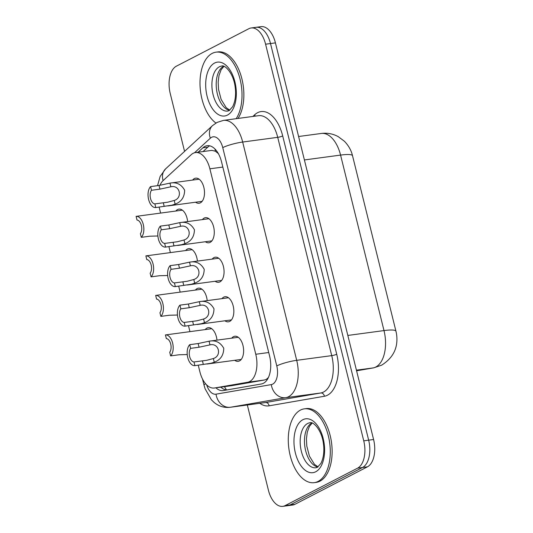 <?xml version="1.0" encoding="UTF-8"?>
<svg xmlns="http://www.w3.org/2000/svg" width="533" height="533" viewBox="0 0 533 533"><rect width="100%" height="100%" fill="white"/><g stroke="black" fill="none" stroke-linecap="round" stroke-linejoin="round"><path stroke-width="0.8" d="M175.837 211.035A12.659 7.009 82.4 0 1 177.589 209.542A12.659 7.009 82.4 0 1 178.901 209.123A12.659 7.009 82.4 0 1 187.629 221.581M185.617 250.557A12.659 7.009 82.4 0 1 187.369 249.064A12.659 7.009 82.4 0 1 188.682 248.644A12.659 7.009 82.4 0 1 197.41 261.103M195.398 290.079A12.659 7.009 82.4 0 1 197.15 288.586A12.659 7.009 82.4 0 1 198.463 288.166A12.659 7.009 82.4 0 1 207.19 300.625M205.178 329.601A12.659 7.009 82.4 0 1 206.931 328.101A12.659 7.009 82.4 0 1 208.243 327.682A12.659 7.009 82.4 0 1 216.971 340.141M192.606 180.081A12.659 7.009 82.4 0 1 194.358 178.582A12.659 7.009 82.4 0 1 195.678 178.162A12.659 7.009 82.4 0 1 204.106 188.555A12.659 7.009 82.4 0 1 200.361 202.84A12.659 7.009 82.4 0 1 199.049 203.26A12.659 7.009 82.4 0 1 195.584 202.22M202.387 219.596A12.659 7.009 82.4 0 1 204.139 218.104A12.659 7.009 82.4 0 1 205.458 217.684A12.659 7.009 82.4 0 1 213.886 228.077A12.659 7.009 82.4 0 1 210.142 242.362A12.659 7.009 82.4 0 1 208.829 242.781A12.659 7.009 82.4 0 1 205.365 241.742M212.167 259.118A12.659 7.009 82.4 0 1 213.92 257.626A12.659 7.009 82.4 0 1 215.239 257.206A12.659 7.009 82.4 0 1 223.667 267.599A12.659 7.009 82.4 0 1 219.922 281.877A12.659 7.009 82.4 0 1 218.61 282.297A12.659 7.009 82.4 0 1 215.145 281.264M221.948 298.64A12.659 7.009 82.4 0 1 223.7 297.147A12.659 7.009 82.4 0 1 225.019 296.728A12.659 7.009 82.4 0 1 233.447 307.121A12.659 7.009 82.4 0 1 229.703 321.399A12.659 7.009 82.4 0 1 228.391 321.819A12.659 7.009 82.4 0 1 224.919 320.786M231.728 338.162A12.659 7.009 82.4 0 1 233.481 336.669A12.659 7.009 82.4 0 1 234.8 336.25A12.659 7.009 82.4 0 1 243.228 346.643A12.659 7.009 82.4 0 1 239.484 360.921A12.659 7.009 82.4 0 1 238.171 361.341A12.659 7.009 82.4 0 1 234.7 360.301M198.256 365.198L199.888 371.794A22.339 12.366 -97.6 0 0 214.299 388.024L231.469 385.712L264.468 380.002L266.42 379.316L268.439 377.464M214.299 388.024A22.339 12.366 -97.6 0 0 214.559 387.984L247.565 382.274A22.339 12.366 -97.6 0 0 249.631 381.575A22.339 12.366 -97.6 0 0 255.773 354.258L209.882 168.801A22.339 12.366 -97.6 0 0 195.464 152.578A22.339 12.366 -97.6 0 0 191.234 154.67L163.211 180.507A22.339 12.366 -97.6 0 0 159.953 185.324M218.537 153.711L215.385 151.239L211.881 150.373L195.464 152.578M159.134 207.11L160.606 213.08M168.914 246.632L170.387 252.602M178.695 286.154L180.167 292.124M188.475 325.676L189.948 331.646M253.768 28.049A22.339 12.366 82.4 0 1 256.093 27.31A22.339 12.366 82.4 0 1 270.511 43.539L368.663 440.171A22.339 12.366 82.4 0 1 362.52 467.488L290.052 504.951A22.339 12.366 82.4 0 1 287.727 505.69A22.339 12.366 82.4 0 0 290.052 504.951L362.52 467.488A22.339 12.366 82.4 0 0 368.663 440.171L270.511 43.539A22.339 12.366 82.4 0 0 256.093 27.31L261.01 26.65A22.339 12.366 82.4 0 1 275.428 42.88L373.586 439.512A22.339 12.366 82.4 0 1 367.437 466.828L294.969 504.291A22.339 12.366 82.4 0 1 292.644 505.031L282.81 506.35A22.339 12.366 82.4 0 1 268.392 490.12L247.325 404.993M395.952 331.226A18.315 10.134 82.4 0 1 396.006 331.439A18.315 10.134 82.4 0 1 396.898 338.055C397.332 349.468 392.228 358.509 381.595 365.192L373.726 367.837L356.577 370.801L373.053 367.937A29.788 16.483 -97.6 0 0 375.805 367.004A29.788 16.483 -97.6 0 0 384 330.58A26.064 4.217 -13.9 0 1 395.952 331.22A26.064 4.217 -13.9 0 1 395.952 331.226L352.526 155.736A26.064 4.217 166.1 0 0 352.526 155.729A26.064 4.217 166.1 0 0 340.574 155.09A29.788 16.483 -97.6 0 0 321.352 133.457C327.322 132.717 332.932 133.77 338.175 136.608L344.338 141.198C348.542 145.516 351.274 150.359 352.526 155.729L396.006 331.439M215.892 387.811A22.339 12.366 -97.6 0 0 223.154 390.582A22.339 12.366 -97.6 0 0 223.407 390.542L261.363 383.98A22.339 12.366 -97.6 0 0 263.429 383.274A22.339 12.366 -97.6 0 0 269.578 355.957L221.561 161.932A22.339 12.366 -97.6 0 0 207.144 145.702A22.339 12.366 -97.6 0 0 202.913 147.794L198.116 152.218M184.565 151.385L170.234 93.488A22.339 12.366 82.4 0 1 176.383 66.172L248.851 28.709A22.339 12.366 82.4 0 1 251.176 27.969A22.339 12.366 82.4 0 1 265.587 44.199L363.746 440.831A22.339 12.366 82.4 0 1 357.603 468.147L285.128 505.61A22.339 12.366 82.4 0 1 282.81 506.35M203.033 151.559L207.83 147.135A22.339 12.366 82.4 0 1 209.662 145.822M226.725 389.969A22.339 12.366 82.4 0 1 220.809 387.151M193.992 361.967L206.817 360.288L213.36 358.542C222.141 355.811 218.883 342.639 209.975 344.871L199.056 347.223L190.621 348.355A7.449 4.124 -97.6 0 0 189.635 356.544A7.449 4.124 -97.6 0 0 193.992 361.967L194.898 365.645L211.008 363.273L214.266 362.213C220.469 359.922 223.633 355.284 223.76 348.315C220.422 342.313 215.525 339.941 209.069 341.207L238.264 337.282M194.898 365.645A11.173 6.183 -97.6 0 1 187.729 357.53A11.173 6.183 -97.6 0 1 189.715 344.678L198.143 343.545L209.069 341.207L209.975 344.871M189.715 344.678L190.621 348.355M211.708 328.721L165.443 334.931A11.173 6.183 -97.6 0 1 172.619 343.052A11.173 6.183 -97.6 0 1 170.633 355.904L179.068 354.771L187.23 354.552M170.633 355.904L169.727 352.226A7.449 4.124 -97.6 0 0 170.713 344.038A7.449 4.124 -97.6 0 0 166.356 338.615L165.443 334.931M300.452 410.084A37.237 20.607 82.4 0 1 304.33 408.844A37.237 20.607 82.4 0 1 329.121 439.419A37.237 20.607 82.4 0 1 318.108 481.419A37.237 20.607 82.4 0 1 314.237 482.658A37.237 20.607 82.4 0 1 289.439 452.084A37.237 20.607 82.4 0 1 300.452 410.084M304.33 408.844L306.169 408.598A37.237 20.607 82.4 0 1 330.966 439.172A37.237 20.607 82.4 0 1 319.953 481.172A37.237 20.607 82.4 0 1 316.082 482.405L314.237 482.658M184.211 322.445L197.037 320.773L203.579 319.027C212.361 316.289 209.103 303.117 200.195 305.349L189.275 307.708L180.84 308.84A7.449 4.124 -97.6 0 0 179.854 317.022A7.449 4.124 -97.6 0 0 184.211 322.445L185.118 326.129L201.227 323.751L204.485 322.692C210.688 320.4 213.853 315.763 213.98 308.794C210.642 302.791 205.745 300.419 199.289 301.685L228.484 297.76M185.118 326.129A11.173 6.183 -97.6 0 1 177.949 318.008A11.173 6.183 -97.6 0 1 179.934 305.156L188.362 304.023L199.289 301.685L200.195 305.349M179.934 305.156L180.84 308.84M174.431 282.923L187.256 281.251L193.799 279.505C202.58 276.774 199.322 263.595 190.414 265.834L179.494 268.186L171.06 269.318A7.449 4.124 -97.6 0 0 170.074 277.5A7.449 4.124 -97.6 0 0 174.431 282.923L175.337 286.607L191.447 284.229L194.705 283.17C200.908 280.878 204.072 276.247 204.199 269.272C200.861 263.269 195.964 260.904 189.508 262.163L218.703 258.245M175.337 286.607A11.173 6.183 -97.6 0 1 168.168 278.486A11.173 6.183 -97.6 0 1 170.154 265.634L178.582 264.508L189.508 262.163L190.414 265.834M170.154 265.634L171.06 269.318M164.65 243.408L177.476 241.729L184.018 239.983C192.799 237.252 189.541 224.073 180.634 226.312L169.714 228.664L161.279 229.796A7.449 4.124 -97.6 0 0 160.293 237.978A7.449 4.124 -97.6 0 0 164.65 243.408L165.563 247.085L181.666 244.707L184.924 243.648C191.127 241.356 194.292 236.725 194.418 229.75C191.081 223.747 186.184 221.382 179.728 222.641L208.923 218.723M165.563 247.085A11.173 6.183 -97.6 0 1 158.388 238.964A11.173 6.183 -97.6 0 1 160.373 226.119L168.801 224.986L179.728 222.641L180.634 226.312M160.373 226.119L161.279 229.796M154.87 203.886L167.695 202.207L174.238 200.461C183.019 197.73 179.761 184.551 170.853 186.79L159.933 189.142L151.499 190.274A7.449 4.124 -97.6 0 0 150.513 198.463A7.449 4.124 -97.6 0 0 154.87 203.886L155.783 207.564L171.886 205.185L175.144 204.132C181.347 201.834 184.511 197.203 184.638 190.228C181.3 184.231 176.403 181.86 169.947 183.119L199.142 179.201M155.783 207.564A11.173 6.183 -97.6 0 1 148.607 199.449A11.173 6.183 -97.6 0 1 150.592 186.597L159.021 185.464L169.947 183.119L170.853 186.79M150.592 186.597L151.499 190.274M165.19 294.129L155.663 295.415A11.173 6.183 -97.6 0 1 162.838 303.53A11.173 6.183 -97.6 0 1 160.853 316.382L169.287 315.25L177.449 315.03M160.853 316.382L159.947 312.704A7.449 4.124 -97.6 0 0 160.933 304.516A7.449 4.124 -97.6 0 0 156.575 299.093L155.663 295.415M192.146 249.677L145.882 255.893A11.173 6.183 -97.6 0 1 153.058 264.008A11.173 6.183 -97.6 0 1 151.072 276.86L159.507 275.728L167.668 275.508M151.072 276.86L150.166 273.182A7.449 4.124 -97.6 0 0 151.152 264.994A7.449 4.124 -97.6 0 0 146.795 259.571L145.882 255.893M182.366 210.162L136.102 216.371A11.173 6.183 -97.6 0 1 143.277 224.486A11.173 6.183 -97.6 0 1 141.292 237.338L149.726 236.206L157.888 235.986M141.292 237.338L140.386 233.661A7.449 4.124 -97.6 0 0 141.372 225.472A7.449 4.124 -97.6 0 0 137.014 220.049L136.102 216.371M215.945 123.043A37.237 20.607 82.4 0 1 200.088 86.519A37.237 20.607 82.4 0 1 212.181 53.393A37.237 20.607 82.4 0 1 216.058 52.161A37.237 20.607 82.4 0 1 239.224 76.086A37.237 20.607 82.4 0 1 236.179 118.692M216.058 52.161L217.904 51.914A37.237 20.607 82.4 0 1 241.069 75.839A37.237 20.607 82.4 0 1 238.024 118.446M264.468 380.002L247.565 382.274M215.046 149.093A22.339 17.349 47.3 0 0 215.385 151.239M224.486 386.658A22.339 18.602 80.2 0 0 226.558 389.956M268.725 352.52L255.773 354.258M231.469 385.712L214.559 387.984M222.827 167.069L209.882 168.801M373.726 367.837A26.064 21.706 80.2 0 1 373.053 367.937L356.424 370.168M347.829 335.437L384 330.58L340.574 155.09L304.396 159.947M275.428 42.88L265.587 44.199M373.586 439.512L363.746 440.831M367.437 466.828L357.603 468.147M294.969 504.291L285.128 505.61M206.664 384.893A14.897 8.242 -97.6 0 0 216.018 394.167L271.297 384.599A14.897 8.242 -97.6 0 0 272.676 384.133A14.897 8.242 -97.6 0 0 276.774 365.924L222.754 147.628A14.897 8.242 -97.6 0 0 211.594 137.307A14.897 8.242 -97.6 0 0 210.322 138.207L194.525 152.771M222.754 147.628A14.897 2.412 166.1 0 1 242.675 142.038L296.701 360.328A29.788 16.483 82.4 0 1 288.506 396.752A29.788 16.483 82.4 0 1 285.748 397.685L320.786 392.981A29.788 16.483 -97.6 0 0 323.544 392.041A29.788 16.483 -97.6 0 0 331.739 355.624L277.72 137.334A29.788 16.483 -97.6 0 0 258.498 115.694L223.454 120.398A29.788 16.483 82.4 0 1 242.675 142.038L277.72 137.334A3.724 0.6 -13.9 0 0 282.697 135.935L336.723 354.225A3.724 0.6 -13.9 0 1 331.739 355.624L296.701 360.328A14.897 2.412 166.1 0 0 276.774 365.924M223.454 120.398L217.051 122.423L212.52 125.608A14.897 11.566 47.3 0 0 210.322 138.207M336.723 354.225A33.512 18.542 82.4 0 1 327.502 395.2A33.512 18.542 82.4 0 1 324.397 396.252L269.118 405.813A33.512 18.542 82.4 0 1 259.818 403.314M252.869 116.447L254.734 114.728A33.512 18.542 82.4 0 1 282.697 135.935M271.297 384.599A14.897 12.406 80.2 0 0 285.748 397.685L230.463 407.245L265.507 402.542L320.786 392.981A3.724 3.098 -99.8 0 1 324.397 396.252M216.018 394.167A14.897 12.406 80.2 0 0 230.463 407.245A29.788 16.483 82.4 0 1 230.123 407.299L265.168 402.595A29.788 16.483 -97.6 0 0 265.507 402.542A3.724 3.098 -99.8 0 1 269.118 405.813M254.734 114.728A3.724 2.892 -132.7 0 1 254.954 116.167M212.52 125.608L165.583 168.881A14.897 11.566 47.3 0 0 163.098 180.614M205.585 383.727A14.897 2.412 166.1 0 0 204.072 385.299L205.132 388.87L211.421 399.83L213.9 402.255C218.657 406.279 224.06 407.958 230.123 407.299M207.83 147.135L202.913 147.794M213.36 358.542L214.266 362.213M202.42 360.834L203.333 364.512M198.143 343.545L199.056 347.223M307.588 423.515A22.699 12.559 82.4 0 1 309.953 422.762C312.911 421.11 321.852 429.658 323.484 444.149C324.284 449.705 323.977 457.447 320.853 463.503L317.362 467.308L315.989 467.754A22.699 12.559 82.4 0 1 300.872 449.112A22.699 12.559 82.4 0 1 307.588 423.515M302.844 419.724A27.17 15.031 82.4 0 1 323.198 438.559A27.17 15.031 82.4 0 1 315.723 471.772A27.17 15.031 82.4 0 1 295.369 452.943A27.17 15.031 82.4 0 1 302.844 419.724M317.788 467.061A22.699 12.559 82.4 0 1 304.823 446.348A22.699 12.559 82.4 0 1 311.865 422.949M203.579 319.027L204.485 322.692M192.64 321.312L193.552 324.997M188.362 304.023L189.275 307.708M193.799 279.505L194.705 283.17M182.859 281.797L183.772 285.475M178.582 264.508L179.494 268.186M184.018 239.983L184.924 243.648M173.078 242.275L173.991 245.953M168.801 224.986L169.714 228.664M174.238 200.461L175.144 204.132M163.298 202.753L164.211 206.431M159.021 185.464L159.933 189.142M219.316 66.825A22.699 12.559 82.4 0 1 221.681 66.072C224.64 64.426 233.581 72.974 235.213 87.465C236.012 93.015 235.706 100.757 232.581 106.82L229.09 110.624L227.718 111.064A22.699 12.559 82.4 0 1 212.607 92.429A22.699 12.559 82.4 0 1 219.316 66.825M214.572 63.041A27.17 15.031 82.4 0 1 234.926 81.875A27.17 15.031 82.4 0 1 227.451 115.088A27.17 15.031 82.4 0 1 207.097 96.26A27.17 15.031 82.4 0 1 214.572 63.041M229.516 110.378A22.699 12.559 82.4 0 1 216.551 89.664A22.699 12.559 82.4 0 1 223.594 66.265M321.352 133.457L298.6 136.508M251.176 27.969L256.093 27.31M165.583 168.881L160.153 176.423L157.515 185.664M202.52 379.023L204.072 385.299M206.944 364.032L241.236 359.429M312.178 423.062L309.4 426.407L307.274 432.196L306.435 438.832L306.801 446.088L309.42 456.148L314.47 464.35L318.061 466.875M197.163 324.51L231.455 319.907M187.383 284.988L221.675 280.385M177.602 245.466L211.894 240.863M167.822 205.945L202.114 201.341M165.19 294.136L201.927 289.199M223.907 66.372L221.128 69.723L219.003 75.513L218.164 82.149L218.53 89.404L221.148 99.458L226.199 107.659L229.79 110.184"/></g></svg>
